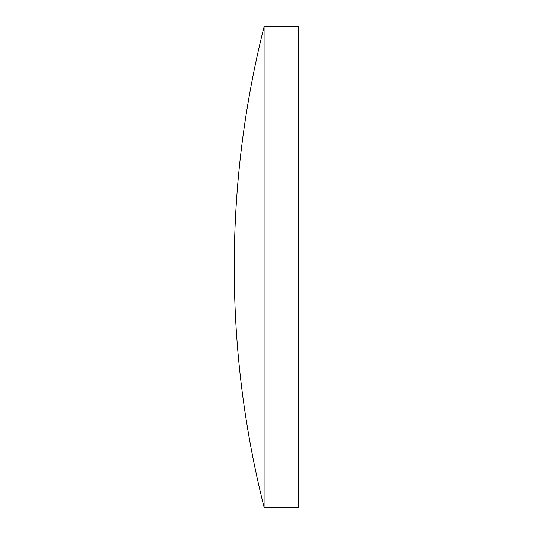 <?xml version="1.0" encoding="UTF-8"?>
<svg xmlns="http://www.w3.org/2000/svg" width="534" height="534" viewBox="0 0 534 534"><rect width="100%" height="100%" fill="white"/><g stroke="black" fill="none" stroke-linecap="round" stroke-linejoin="round"><path stroke-width="0.8" d="M264.103 267L264.103 26.7A981.512 981.512 0 0 0 264.103 507.3L264.103 267M264.103 507.3L298.566 507.3L298.566 26.7L264.103 26.7"/></g></svg>
